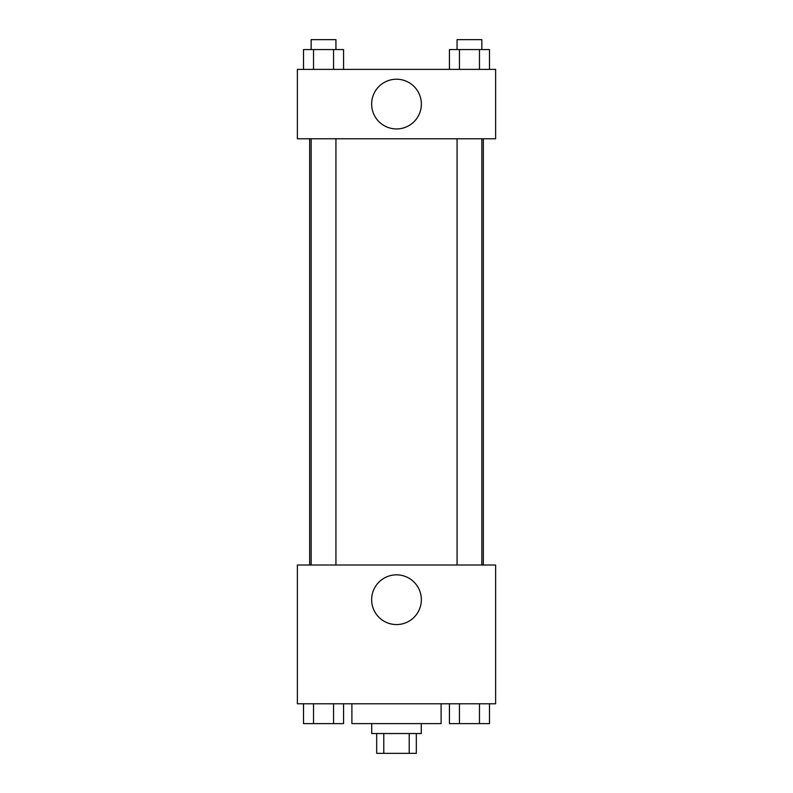 <?xml version="1.0" encoding="UTF-8"?>
<svg xmlns="http://www.w3.org/2000/svg" width="793" height="793" viewBox="0 0 793 793"><rect width="100%" height="100%" fill="white"/><g stroke="black" fill="none" stroke-linecap="round" stroke-linejoin="round"><path stroke-width="1.19" d="M409.218 733.525L409.218 753.35L376.675 753.35L376.675 733.525M409.218 753.35L416.325 753.35L416.325 733.525M421.281 723.612L421.281 733.525L371.719 733.525L371.719 723.612M383.782 733.525L383.782 753.35M351.894 703.788L351.894 723.612L441.106 723.612L441.106 703.788M495.625 703.788L297.375 703.788L297.375 565.012L495.625 565.012L495.625 703.788M396.5 624.567A24.861 24.861 0 0 1 374.97 587.276A24.861 24.861 0 0 1 418.03 587.276A24.861 24.861 0 0 1 396.5 624.567M483.334 138.775L483.334 565.012M457.065 565.012L457.065 138.775M335.935 138.775L335.935 565.012M495.625 138.775L297.375 138.775L297.375 69.388L495.625 69.388L495.625 138.775M421.361 104.081A24.861 24.861 0 0 1 384.07 125.611A24.861 24.861 0 0 1 384.07 82.551A24.861 24.861 0 0 1 421.361 104.081M489.489 69.388L489.489 49.562L449.423 49.562L449.423 69.388M479.468 49.562L479.468 69.388M459.444 49.562L459.444 69.388M457.065 49.562L457.065 39.65L481.847 39.65L481.847 49.562M343.577 69.388L343.577 49.562L303.511 49.562L303.511 69.388M333.556 49.562L333.556 69.388M313.532 49.562L313.532 69.388M311.153 49.562L311.153 39.65L335.935 39.65L335.935 49.562M489.489 703.788L489.489 723.612L449.423 723.612L449.423 703.788M479.468 703.788L479.468 723.612M459.444 703.788L459.444 723.612M481.847 723.612L457.065 723.612M343.577 703.788L343.577 723.612L303.511 723.612L303.511 703.788M333.556 703.788L333.556 723.612M313.532 703.788L313.532 723.612M335.935 723.612L311.153 723.612M309.666 138.775L309.666 565.012M481.847 565.012L481.847 138.775M311.153 138.775L311.153 565.012"/></g></svg>
